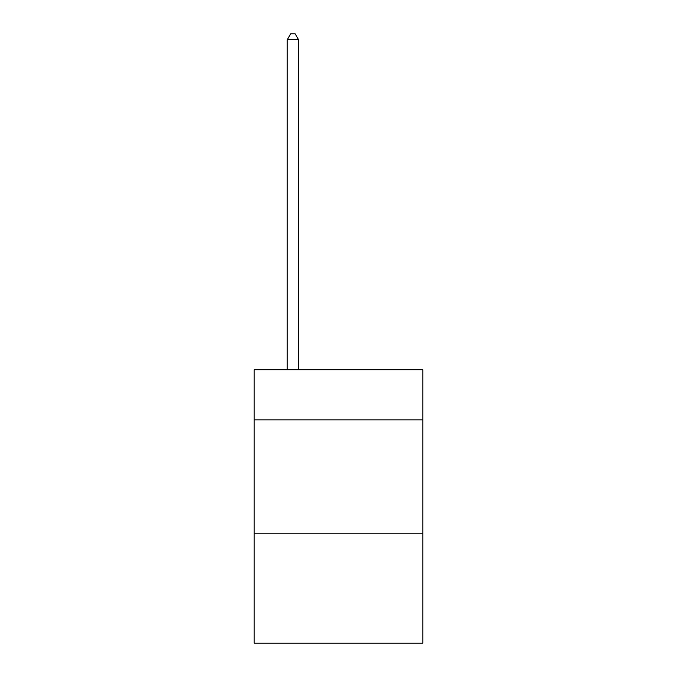 <?xml version="1.0" encoding="UTF-8"?>
<svg xmlns="http://www.w3.org/2000/svg" width="677" height="677" viewBox="0 0 677 677"><rect width="100%" height="100%" fill="white"/><g stroke="black" fill="none" stroke-linecap="round" stroke-linejoin="round"><path stroke-width="1.02" d="M422.812 419.85L422.812 369.718L254.188 369.718L254.188 419.85L422.812 419.85L422.812 643.15L254.188 643.15L254.188 419.85M422.812 533.781L254.188 533.781M298.625 369.718L298.625 39.774L287.234 39.774L287.234 369.718M287.234 39.774L290.653 33.85L295.206 33.85L298.625 39.774"/></g></svg>
